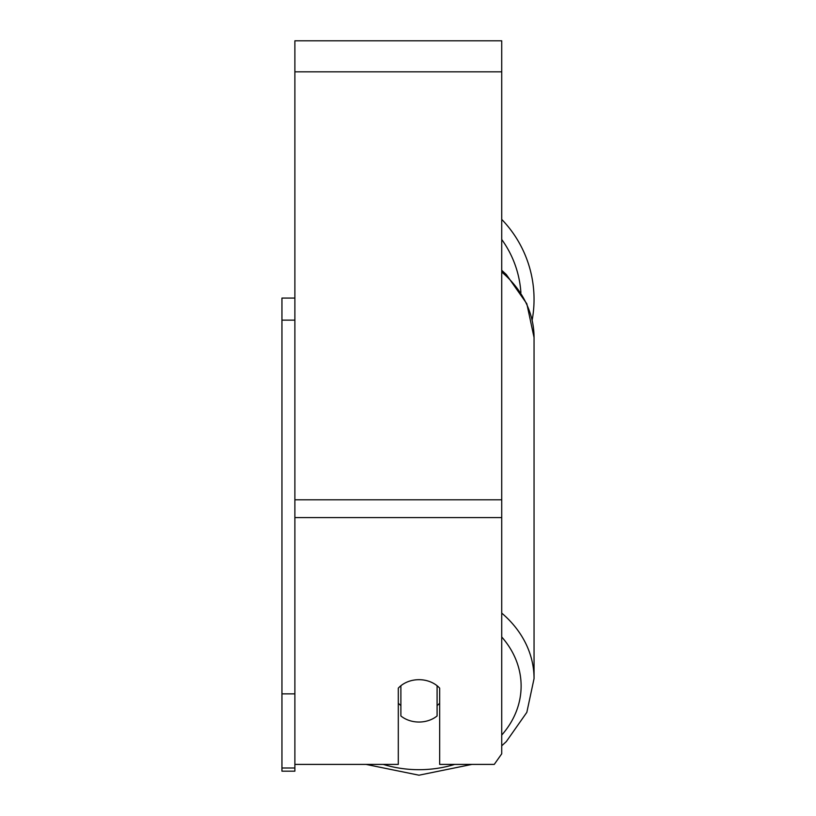 <?xml version="1.0" encoding="UTF-8"?>
<svg xmlns="http://www.w3.org/2000/svg" width="816" height="816" viewBox="0 0 816 816"><rect width="100%" height="100%" fill="white"/><g stroke="black" fill="none" stroke-linecap="round" stroke-linejoin="round"><path stroke-width="1.22" d="M418.985 722.038A25.857 21.175 0 0 1 400.891 715.979L400.891 685.736A25.857 21.175 0 0 1 418.985 679.677A25.857 21.175 0 0 1 437.09 685.736L437.09 715.979A25.857 21.175 0 0 1 418.985 722.038M400.891 705.605A25.857 21.175 0 0 1 398.3 703.188M439.671 703.188A25.857 21.175 0 0 1 437.09 705.605M294.882 764.398L398.3 764.398L398.3 688.153A25.857 21.175 0 0 1 439.671 688.153L439.671 764.398L494.261 764.398L501.728 753.811L501.728 40.8L294.882 40.8L294.882 767.999L281.948 767.999L281.948 771.171L294.882 771.171L294.882 767.999M501.728 219.402A115.056 115.056 0 0 1 532.165 320.076M294.882 693.865L281.948 693.865L281.948 298.064L294.882 298.064M281.948 320.137L294.882 320.137M281.948 693.865L281.948 767.999M454.736 764.398A102.133 83.66 0 0 1 418.985 769.692A102.133 83.66 0 0 1 383.245 764.398M501.728 636.98A102.133 83.66 0 0 1 501.728 735.073M501.728 272.014A115.056 94.248 0 0 1 534.052 337.508L534.052 678.606A115.056 94.248 180 0 0 501.728 613.112M501.728 517.589L294.882 517.589M501.728 71.828L294.882 71.828M501.728 499.8L294.882 499.8M520.894 292.587A102.133 102.133 0 0 0 501.728 239.486M418.985 775.2L366.027 764.398L418.985 775.2L471.954 764.398M501.728 270.32L506.297 274.523L526.83 303.776L534.052 337.508M501.728 745.804L506.297 741.601L526.83 712.348L534.052 678.606"/></g></svg>
